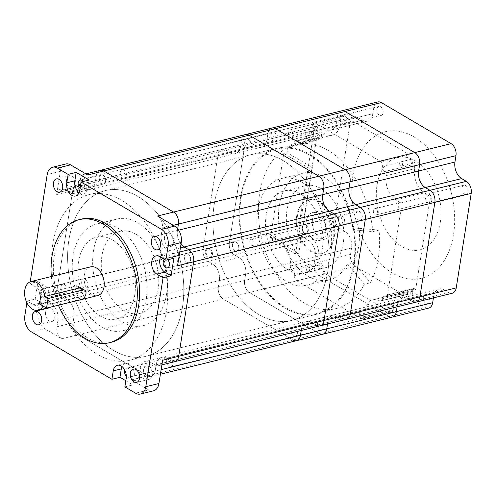 <?xml version="1.0" encoding="UTF-8"?>
<svg xmlns="http://www.w3.org/2000/svg" width="496" height="496" viewBox="0 0 496 496"><rect width="100%" height="100%" fill="white"/><g stroke="black" fill="none" stroke-linecap="round" stroke-linejoin="round"><path stroke-width="0.37" stroke-dasharray="2.48 1.86" d="M329.722 220.503A4.644 3.05 -103.8 0 0 330.751 225.128A4.644 3.05 -103.8 0 0 333.926 226.833A4.644 3.05 -103.8 0 0 335.91 224.142A4.644 3.05 -103.8 0 0 334.881 219.517A4.644 3.05 -103.8 0 0 331.706 217.812A4.644 3.05 -103.8 0 0 329.722 220.503A4.644 3.05 76.2 0 1 331.706 217.812A4.644 3.05 76.2 0 1 334.881 219.517A4.644 3.05 76.2 0 1 335.91 224.142A4.644 3.05 76.2 0 1 333.926 226.833A4.644 3.05 76.2 0 1 330.751 225.128A4.644 3.05 76.2 0 1 329.722 220.503M205.257 251.181A4.644 3.05 -103.8 0 0 206.28 255.806A4.644 3.05 -103.8 0 0 209.461 257.511A4.644 3.05 -103.8 0 0 211.445 254.82A4.644 3.05 -103.8 0 0 210.416 250.195A4.644 3.05 -103.8 0 0 207.235 248.49A4.644 3.05 -103.8 0 0 205.257 251.181M244.733 141.732A4.644 3.05 -103.8 0 0 245.756 146.357A4.644 3.05 -103.8 0 0 248.936 148.068A4.644 3.05 -103.8 0 0 250.92 145.378A4.644 3.05 -103.8 0 0 249.891 140.752A4.644 3.05 -103.8 0 0 246.71 139.047A4.644 3.05 -103.8 0 0 244.733 141.732A4.644 3.05 76.2 0 1 246.71 139.047A4.644 3.05 76.2 0 1 249.891 140.752A4.644 3.05 76.2 0 1 250.92 145.378A4.644 3.05 76.2 0 1 248.936 148.068A4.644 3.05 76.2 0 1 245.756 146.357A4.644 3.05 76.2 0 1 244.733 141.732M120.261 172.416A4.644 3.05 -103.8 0 0 121.291 177.041A4.644 3.05 -103.8 0 0 124.471 178.746A4.644 3.05 -103.8 0 0 126.449 176.055A4.644 3.05 -103.8 0 0 125.426 171.43A4.644 3.05 -103.8 0 0 122.245 169.725A4.644 3.05 -103.8 0 0 120.261 172.416M206.193 251.081A4.644 3.05 -103.8 0 0 207.223 255.707A4.644 3.05 -103.8 0 0 210.403 257.418A4.644 3.05 -103.8 0 0 212.381 254.727A4.644 3.05 -103.8 0 0 211.358 250.102A4.644 3.05 -103.8 0 0 208.177 248.397A4.644 3.05 -103.8 0 0 206.193 251.081A4.644 3.05 76.2 0 1 208.177 248.397A4.644 3.05 76.2 0 1 211.358 250.102A4.644 3.05 76.2 0 1 212.381 254.727A4.644 3.05 76.2 0 1 210.403 257.418A4.644 3.05 76.2 0 1 207.223 255.707A4.644 3.05 76.2 0 1 206.193 251.081M81.728 281.765A4.644 3.05 -103.8 0 0 82.758 286.39A4.644 3.05 -103.8 0 0 85.938 288.095A4.644 3.05 -103.8 0 0 87.916 285.405A4.644 3.05 -103.8 0 0 86.887 280.779A4.644 3.05 -103.8 0 0 83.712 279.074A4.644 3.05 -103.8 0 0 81.728 281.765M291.189 329.852A4.644 3.05 -103.8 0 0 292.212 334.478A4.644 3.05 -103.8 0 0 295.393 336.183A4.644 3.05 -103.8 0 0 297.377 333.492A4.644 3.05 -103.8 0 0 296.348 328.867A4.644 3.05 -103.8 0 0 293.167 327.162A4.644 3.05 -103.8 0 0 291.189 329.852A4.644 3.05 76.2 0 1 293.167 327.162A4.644 3.05 76.2 0 1 296.348 328.867A4.644 3.05 76.2 0 1 297.377 333.492A4.644 3.05 76.2 0 1 295.393 336.183A4.644 3.05 76.2 0 1 292.212 334.478A4.644 3.05 76.2 0 1 291.189 329.852M166.718 360.53A4.644 3.05 -103.8 0 0 167.747 365.155A4.644 3.05 -103.8 0 0 170.928 366.86A4.644 3.05 -103.8 0 0 172.906 364.169A4.644 3.05 -103.8 0 0 171.883 359.544A4.644 3.05 -103.8 0 0 168.702 357.839A4.644 3.05 -103.8 0 0 166.718 360.53M214.241 204.172A85.312 56.029 -103.8 0 0 233.108 289.106A85.312 56.029 -103.8 0 0 291.468 320.447A85.312 56.029 -103.8 0 0 327.862 271.052A85.312 56.029 -103.8 0 0 308.996 186.124A85.312 56.029 -103.8 0 0 250.635 154.783A85.312 56.029 -103.8 0 0 214.241 204.172A85.312 56.029 76.2 0 1 250.635 154.783A85.312 56.029 76.2 0 1 308.996 186.124A85.312 56.029 76.2 0 1 327.862 271.052A85.312 56.029 76.2 0 1 291.468 320.447A85.312 56.029 76.2 0 1 233.108 289.106A85.312 56.029 76.2 0 1 214.241 204.172M68.901 239.996A85.312 56.029 -103.8 0 0 87.767 324.93A85.312 56.029 -103.8 0 0 146.128 356.271A85.312 56.029 -103.8 0 0 182.522 306.875A85.312 56.029 -103.8 0 0 163.655 221.948A85.312 56.029 -103.8 0 0 105.295 190.607A85.312 56.029 -103.8 0 0 68.901 239.996A85.312 56.029 -103.8 0 0 87.767 324.93A85.312 56.029 -103.8 0 0 146.128 356.271A85.312 56.029 -103.8 0 0 182.522 306.875A85.312 56.029 -103.8 0 0 163.655 221.948A85.312 56.029 -103.8 0 0 105.295 190.607A85.312 56.029 -103.8 0 0 68.901 239.996M87.73 174.964A9.294 6.101 -103.8 0 0 84.184 174.319A9.294 6.101 -103.8 0 0 80.216 179.701L96.298 175.739L95.288 182.119L96.298 175.739A9.294 6.101 -103.8 0 1 100.26 170.357A9.294 6.101 -103.8 0 0 96.298 175.739L241.639 139.915A9.294 6.101 -103.8 0 1 245.601 134.534A9.294 6.101 -103.8 0 0 241.639 139.915L240.628 146.295A12.778 8.389 76.2 0 1 235.178 153.692A12.778 8.389 76.2 0 1 230.293 152.811L225.581 150.04A9.294 6.101 -103.8 0 0 222.028 149.401A9.294 6.101 -103.8 0 0 218.066 154.777L203.1 249.265A9.294 6.101 -103.8 0 0 207.96 261.287L212.672 264.058A12.778 8.389 76.2 0 1 219.356 280.593L218.345 286.973A9.294 6.101 -103.8 0 0 223.206 298.995L292.956 340.051A9.294 6.101 -103.8 0 0 296.503 340.69M377.797 101.947A9.294 6.101 -103.8 0 0 373.835 107.328L337.497 116.287L336.486 122.667L337.497 116.287A9.294 6.101 -103.8 0 1 341.465 110.906A9.294 6.101 -103.8 0 0 337.497 116.287L267.921 133.436L266.91 139.816L267.921 133.436A9.294 6.101 -103.8 0 1 271.882 128.055A9.294 6.101 -103.8 0 0 267.921 133.436L241.639 139.915L240.628 146.295A12.778 8.389 76.2 0 1 235.178 153.692A12.778 8.389 76.2 0 1 230.293 152.811L225.581 150.04A9.294 6.101 -103.8 0 0 222.028 149.401A9.294 6.101 -103.8 0 0 218.066 154.777L203.1 249.265A9.294 6.101 -103.8 0 0 207.96 261.287L212.672 264.058A12.778 8.389 76.2 0 1 219.356 280.593L218.345 286.973A9.294 6.101 -103.8 0 0 223.206 298.995L292.956 340.051L131.533 379.843A9.294 6.101 -103.8 0 0 135.086 380.482A9.294 6.101 -103.8 0 0 139.047 375.1L140.058 368.72L156.141 364.758A12.778 8.389 76.2 0 1 161.591 357.362A12.778 8.389 76.2 0 0 156.141 364.758L155.13 371.138A9.294 6.101 -103.8 0 1 151.162 376.514A9.294 6.101 -103.8 0 1 147.616 375.875L77.866 334.819A9.294 6.101 -103.8 0 1 73.005 322.797L74.016 316.417A12.778 8.389 76.2 0 0 67.332 299.882L62.62 297.11A9.294 6.101 -103.8 0 1 57.765 285.088L72.726 190.6A9.294 6.101 -103.8 0 1 76.694 185.225A9.294 6.101 -103.8 0 1 80.24 185.864L84.952 188.635A12.778 8.389 76.2 0 0 89.838 189.515A12.778 8.389 76.2 0 0 95.288 182.119A12.778 8.389 76.2 0 1 89.838 189.515A12.778 8.389 76.2 0 1 84.952 188.635L80.24 185.864A9.294 6.101 -103.8 0 0 76.694 185.225A9.294 6.101 -103.8 0 0 72.726 190.6L57.765 285.088A9.294 6.101 -103.8 0 0 62.62 297.11L67.332 299.882A12.778 8.389 76.2 0 1 74.016 316.417L73.005 322.797A9.294 6.101 -103.8 0 0 77.866 334.819L147.616 375.875A9.294 6.101 -103.8 0 0 151.162 376.514A9.294 6.101 -103.8 0 0 155.13 371.138L156.141 364.758L301.481 328.935L301.233 330.472L301.481 328.935A12.778 8.389 76.2 0 1 306.931 321.538A12.778 8.389 76.2 0 1 311.81 322.412L316.522 325.19A9.294 6.101 -103.8 0 0 320.075 325.829M174.728 361.683A9.294 6.101 -103.8 0 1 171.176 361.045L166.47 358.236A12.778 8.389 76.2 0 0 161.591 357.362A12.778 8.389 76.2 0 1 166.47 358.236L171.182 361.014A9.294 6.101 -103.8 0 0 174.735 361.652A9.294 6.101 -103.8 0 0 178.69 356.308M177.58 265.751A9.294 6.101 -103.8 0 0 172.726 253.729L168.014 250.957A12.778 8.389 76.2 0 1 161.33 234.422L177.413 230.46A12.778 8.389 76.2 0 0 180.99 244.218A12.778 8.389 76.2 0 1 177.413 230.46L177.673 228.817L177.413 230.46L178.628 230.156M356.004 214.024A4.644 3.05 -103.8 0 0 357.033 218.649A4.644 3.05 -103.8 0 0 360.214 220.354A4.644 3.05 -103.8 0 0 362.192 217.663A4.644 3.05 -103.8 0 0 361.169 213.038A4.644 3.05 -103.8 0 0 357.988 211.333A4.644 3.05 -103.8 0 0 356.004 214.024M271.014 135.253A4.644 3.05 -103.8 0 0 272.044 139.878A4.644 3.05 -103.8 0 0 275.218 141.589A4.644 3.05 -103.8 0 0 277.202 138.899A4.644 3.05 -103.8 0 0 276.173 134.273A4.644 3.05 -103.8 0 0 272.998 132.568A4.644 3.05 -103.8 0 0 271.014 135.253M232.481 244.602A4.644 3.05 -103.8 0 0 233.511 249.228A4.644 3.05 -103.8 0 0 236.685 250.939A4.644 3.05 -103.8 0 0 238.669 248.248A4.644 3.05 -103.8 0 0 237.64 243.623A4.644 3.05 -103.8 0 0 234.465 241.918A4.644 3.05 -103.8 0 0 232.481 244.602M317.471 323.373A4.644 3.05 -103.8 0 0 318.5 327.999A4.644 3.05 -103.8 0 0 321.675 329.704A4.644 3.05 -103.8 0 0 323.659 327.013A4.644 3.05 -103.8 0 0 322.629 322.388A4.644 3.05 -103.8 0 0 319.455 320.683A4.644 3.05 -103.8 0 0 317.471 323.373M240.523 197.693A85.312 56.029 -103.8 0 0 259.396 282.627A85.312 56.029 -103.8 0 0 317.756 313.968A85.312 56.029 -103.8 0 0 354.15 264.573A85.312 56.029 -103.8 0 0 335.277 179.645A85.312 56.029 -103.8 0 0 276.923 148.304A85.312 56.029 -103.8 0 0 240.523 197.693M433.43 297.885L433.678 296.348L397.339 305.3A12.778 8.389 76.2 0 1 402.789 297.91A12.778 8.389 76.2 0 0 397.339 305.3L397.098 306.844L397.339 305.3L327.763 322.456A12.778 8.389 76.2 0 1 333.213 315.059A12.778 8.389 76.2 0 0 327.763 322.456L327.521 323.993L327.763 322.456L301.481 328.935A12.778 8.389 76.2 0 1 306.931 321.538A12.778 8.389 76.2 0 1 311.81 322.412L316.522 325.19L342.81 318.711A9.294 6.101 -103.8 0 0 346.357 319.35M80.216 179.701L79.205 186.081L266.91 139.816A12.778 8.389 76.2 0 1 261.46 147.213A12.778 8.389 76.2 0 1 256.581 146.332L251.869 143.561A9.294 6.101 -103.8 0 0 248.316 142.922A9.294 6.101 -103.8 0 0 244.354 148.298L229.388 242.786A9.294 6.101 -103.8 0 0 234.248 254.808L238.96 257.579A12.778 8.389 76.2 0 1 245.638 274.114L244.627 280.494A9.294 6.101 -103.8 0 0 249.488 292.516L319.238 333.572A9.294 6.101 -103.8 0 0 322.791 334.211M140.058 368.72A12.778 8.389 76.2 0 1 145.508 361.324L333.213 315.059A12.778 8.389 76.2 0 1 338.098 315.933L342.81 318.711L412.387 301.562A9.294 6.101 -103.8 0 0 415.939 302.2M275.565 238.328A3.168 2.083 76.2 0 1 274.214 240.163A3.168 2.083 76.2 0 1 272.05 239.004A3.168 2.083 76.2 0 1 271.349 235.848A3.168 2.083 76.2 0 1 272.695 234.013A3.168 2.083 76.2 0 1 274.865 235.178A3.168 2.083 76.2 0 1 275.565 238.328M249.854 241.143A3.168 2.083 -103.8 0 0 250.554 244.299A3.168 2.083 -103.8 0 0 252.724 245.464A3.168 2.083 -103.8 0 0 254.076 243.629A3.168 2.083 -103.8 0 0 253.375 240.473A3.168 2.083 -103.8 0 0 251.205 239.314A3.168 2.083 -103.8 0 0 249.854 241.143M363.804 316.299A3.168 2.083 76.2 0 1 362.452 318.128A3.168 2.083 76.2 0 1 360.282 316.969A3.168 2.083 76.2 0 1 359.581 313.813A3.168 2.083 76.2 0 1 360.933 311.978A3.168 2.083 76.2 0 1 363.103 313.143A3.168 2.083 76.2 0 1 363.804 316.299M334.843 319.914A3.168 2.083 -103.8 0 0 335.544 323.063A3.168 2.083 -103.8 0 0 337.714 324.229A3.168 2.083 -103.8 0 0 339.066 322.394A3.168 2.083 -103.8 0 0 338.365 319.238A3.168 2.083 -103.8 0 0 336.195 318.079A3.168 2.083 -103.8 0 0 334.843 319.914M317.347 128.179A3.168 2.083 76.2 0 1 315.995 130.014A3.168 2.083 76.2 0 1 313.825 128.848A3.168 2.083 76.2 0 1 313.125 125.699A3.168 2.083 76.2 0 1 314.476 123.864A3.168 2.083 76.2 0 1 316.646 125.029A3.168 2.083 76.2 0 1 317.347 128.179M288.387 131.793A3.168 2.083 -103.8 0 0 289.087 134.949A3.168 2.083 -103.8 0 0 291.257 136.115A3.168 2.083 -103.8 0 0 292.609 134.28A3.168 2.083 -103.8 0 0 291.908 131.124A3.168 2.083 -103.8 0 0 289.738 129.958A3.168 2.083 -103.8 0 0 288.387 131.793M325.401 133.945A3.174 2.083 -103.8 0 0 324.186 133.728A3.174 2.083 -103.8 0 0 322.834 135.563A3.174 2.083 -103.8 0 0 322.791 136.363A4.011 2.635 76.2 0 1 321.079 138.688A4.011 2.635 76.2 0 1 319.542 138.409A4.011 2.635 -103.8 0 0 318.01 138.136A4.011 2.635 -103.8 0 0 316.299 140.461L302.479 227.701A4.011 2.635 -103.8 0 0 304.581 232.897L309.287 235.668A18.054 11.854 76.2 0 1 318.736 259.03A4.16 2.734 -103.8 0 0 320.968 263.37A4.011 2.635 76.2 0 1 323.063 268.559A4.011 2.635 -103.8 0 0 325.165 273.755L389.571 311.662A4.011 2.635 -103.8 0 0 391.102 311.941A4.011 2.635 -103.8 0 0 392.813 309.616L393.824 303.236A18.054 11.854 76.2 0 1 401.531 292.783A18.054 11.854 76.2 0 1 408.431 294.023A4.16 2.734 -103.8 0 0 409.268 294.01A4.16 2.734 -103.8 0 0 411.041 291.605A4.011 2.635 76.2 0 1 412.753 289.28A4.011 2.635 76.2 0 1 414.284 289.559A1.996 1.308 -103.8 0 0 415.047 289.695A1.996 1.308 -103.8 0 0 415.927 287.953L429.579 201.723A3.168 2.083 -103.8 0 0 430.788 199.938A3.168 2.083 -103.8 0 0 429.133 195.833L424.452 192.87A18.687 12.276 76.2 0 1 414.675 168.69A3.224 2.12 -103.8 0 0 412.864 164.604A4.011 2.635 76.2 0 1 410.762 159.408A4.501 2.957 -103.8 0 0 409.702 154.826L344.261 116.306A4.011 2.635 -103.8 0 0 342.724 116.033A4.011 2.635 -103.8 0 0 341.012 118.352L340.002 124.738A18.054 11.854 76.2 0 1 332.301 135.191A18.054 11.854 76.2 0 1 325.401 133.945L296.949 140.957A3.174 2.083 -103.8 0 0 295.74 140.74A3.174 2.083 -103.8 0 0 294.382 142.575A3.174 2.083 -103.8 0 0 294.339 143.375L322.791 136.363M306.33 220.931A14.359 9.43 -103.8 0 0 309.504 235.228A14.359 9.43 -103.8 0 0 319.325 240.504A14.359 9.43 -103.8 0 0 325.457 232.19A14.359 9.43 -103.8 0 0 322.276 217.893A14.359 9.43 -103.8 0 0 312.455 212.617A14.359 9.43 -103.8 0 0 306.33 220.931M312.511 219.406A14.359 9.43 -103.8 0 0 315.692 233.703A14.359 9.43 -103.8 0 0 325.512 238.979A14.359 9.43 -103.8 0 0 331.638 230.665A14.359 9.43 -103.8 0 0 328.464 216.368A14.359 9.43 -103.8 0 0 318.637 211.098A14.359 9.43 -103.8 0 0 312.511 219.406M297.47 215.717A27.664 18.166 -103.8 0 0 303.589 243.257A27.664 18.166 -103.8 0 0 322.512 253.419A27.664 18.166 -103.8 0 0 334.31 237.404A27.664 18.166 -103.8 0 0 328.197 209.864A27.664 18.166 -103.8 0 0 309.268 199.702A27.664 18.166 -103.8 0 0 297.47 215.717M296.695 215.909A27.664 18.166 -103.8 0 0 302.814 243.449A27.664 18.166 -103.8 0 0 321.737 253.611A27.664 18.166 -103.8 0 0 333.541 237.596A27.664 18.166 -103.8 0 0 327.422 210.056A27.664 18.166 -103.8 0 0 308.5 199.894A27.664 18.166 -103.8 0 0 296.695 215.909M266.123 215.345A42.234 27.739 -103.8 0 0 275.46 257.387A42.234 27.739 -103.8 0 0 304.352 272.905A42.234 27.739 -103.8 0 0 322.369 248.453A42.234 27.739 -103.8 0 0 313.026 206.404A42.234 27.739 -103.8 0 0 284.14 190.892A42.234 27.739 -103.8 0 0 266.123 215.345M286.992 210.199A42.234 27.739 -103.8 0 0 296.335 252.241A42.234 27.739 -103.8 0 0 325.227 267.759A42.234 27.739 -103.8 0 0 343.244 243.307A42.234 27.739 -103.8 0 0 333.901 201.258A42.234 27.739 -103.8 0 0 305.009 185.746A42.234 27.739 -103.8 0 0 286.992 210.199M330.807 253.419A54.901 36.059 -103.8 0 0 318.661 198.76A54.901 36.059 -103.8 0 0 281.108 178.591A54.901 36.059 -103.8 0 0 257.684 210.378A54.901 36.059 -103.8 0 0 269.824 265.038A54.901 36.059 -103.8 0 0 307.384 285.206A54.901 36.059 -103.8 0 0 330.807 253.419M379.062 230.088L359.116 228.321A54.901 36.059 76.2 0 1 358.639 246.555A54.901 36.059 76.2 0 1 353.58 262.533L347.398 264.052L364.362 284.245L370.543 282.72A84.469 55.471 -103.8 0 0 378.324 258.149A84.469 55.471 -103.8 0 0 379.062 230.088L372.874 231.613L352.929 229.846A54.901 36.059 -103.8 0 0 302.752 173.253A54.901 36.059 -103.8 0 0 279.329 205.04A54.901 36.059 -103.8 0 0 291.474 259.699A54.901 36.059 -103.8 0 0 329.034 279.868A54.901 36.059 -103.8 0 0 347.398 264.052M359.116 228.321L352.929 229.846M241.087 198.028A84.469 55.471 -103.8 0 0 259.768 282.119A84.469 55.471 -103.8 0 0 317.552 313.15A84.469 55.471 -103.8 0 0 353.586 264.244A84.469 55.471 -103.8 0 0 334.905 180.153A84.469 55.471 -103.8 0 0 277.121 149.122A84.469 55.471 -103.8 0 0 241.087 198.028M372.874 231.613A84.469 55.471 -103.8 0 0 295.678 144.547A84.469 55.471 -103.8 0 0 259.644 193.452A84.469 55.471 -103.8 0 0 278.324 277.543A84.469 55.471 -103.8 0 0 336.108 308.574A84.469 55.471 -103.8 0 0 364.362 284.245M412.027 160.152A2.114 1.389 -103.8 0 0 412.498 162.26A2.114 1.389 -103.8 0 0 413.943 163.035A2.114 1.389 -103.8 0 0 414.842 161.808A2.114 1.389 -103.8 0 0 414.377 159.706A2.114 1.389 -103.8 0 0 412.932 158.931A2.114 1.389 -103.8 0 0 412.027 160.152M399.658 163.203A2.114 1.389 -103.8 0 0 400.129 165.304A2.114 1.389 -103.8 0 0 401.574 166.079A2.114 1.389 -103.8 0 0 402.473 164.858A2.114 1.389 -103.8 0 0 402.008 162.756A2.114 1.389 -103.8 0 0 400.563 161.981A2.114 1.389 -103.8 0 0 399.658 163.203M318.711 133.963A2.114 1.389 -103.8 0 0 319.176 136.065A2.114 1.389 -103.8 0 0 320.621 136.84A2.114 1.389 -103.8 0 0 321.526 135.619A2.114 1.389 -103.8 0 0 321.055 133.517A2.114 1.389 -103.8 0 0 319.61 132.742A2.114 1.389 -103.8 0 0 318.711 133.963M306.342 137.014A2.114 1.389 -103.8 0 0 306.807 139.116A2.114 1.389 -103.8 0 0 308.252 139.891A2.114 1.389 -103.8 0 0 309.157 138.669A2.114 1.389 -103.8 0 0 308.686 136.567A2.114 1.389 -103.8 0 0 307.241 135.792A2.114 1.389 -103.8 0 0 306.342 137.014M318.99 266.16A2.114 1.389 -103.8 0 0 319.455 268.262A2.114 1.389 -103.8 0 0 320.9 269.037A2.114 1.389 -103.8 0 0 321.799 267.815A2.114 1.389 -103.8 0 0 321.334 265.713A2.114 1.389 -103.8 0 0 319.889 264.938A2.114 1.389 -103.8 0 0 318.99 266.16M306.621 269.21A2.114 1.389 -103.8 0 0 307.086 271.312A2.114 1.389 -103.8 0 0 308.531 272.087A2.114 1.389 -103.8 0 0 309.43 270.866A2.114 1.389 -103.8 0 0 308.965 268.764A2.114 1.389 -103.8 0 0 307.52 267.983A2.114 1.389 -103.8 0 0 306.621 269.21M412.306 292.349A2.114 1.389 -103.8 0 0 412.771 294.45A2.114 1.389 -103.8 0 0 414.216 295.225A2.114 1.389 -103.8 0 0 415.121 294.004A2.114 1.389 -103.8 0 0 414.65 291.902A2.114 1.389 -103.8 0 0 413.205 291.127A2.114 1.389 -103.8 0 0 412.306 292.349M399.937 295.399A2.114 1.389 -103.8 0 0 400.402 297.501A2.114 1.389 -103.8 0 0 401.847 298.276A2.114 1.389 -103.8 0 0 402.752 297.054A2.114 1.389 -103.8 0 0 402.281 294.953A2.114 1.389 -103.8 0 0 400.836 294.178A2.114 1.389 -103.8 0 0 399.937 295.399M295.523 254.033L270.208 239.134L283.786 153.413L309.101 168.311L295.523 254.033L298.772 253.233L280.841 242.68A18.054 11.854 76.2 0 1 290.284 266.048A4.16 2.734 -103.8 0 0 292.516 270.382A4.011 2.635 76.2 0 1 294.618 275.571A4.011 2.635 -103.8 0 0 296.713 280.767L361.119 318.674A4.011 2.635 -103.8 0 0 362.657 318.953A4.011 2.635 -103.8 0 0 364.368 316.628L365.378 310.248A18.054 11.854 76.2 0 1 373.079 299.795A18.054 11.854 76.2 0 1 379.979 301.035A4.16 2.734 -103.8 0 0 380.816 301.029A4.16 2.734 -103.8 0 0 382.59 298.617A4.011 2.635 76.2 0 1 384.301 296.292A4.011 2.635 76.2 0 1 385.838 296.571A1.996 1.308 -103.8 0 0 386.601 296.707A1.996 1.308 -103.8 0 0 387.475 294.965L401.134 208.735A3.168 2.083 76.2 0 1 400.985 208.779A3.168 2.083 76.2 0 1 398.821 207.619A3.168 2.083 76.2 0 1 398.121 204.464A3.168 2.083 76.2 0 1 399.472 202.628A3.168 2.083 76.2 0 1 400.681 202.845L429.133 195.833M401.134 208.735L429.579 201.723M373.383 210.564A3.168 2.083 -103.8 0 0 374.083 213.714A3.168 2.083 -103.8 0 0 376.247 214.88A3.168 2.083 -103.8 0 0 377.599 213.044A3.168 2.083 -103.8 0 0 376.898 209.889A3.168 2.083 -103.8 0 0 374.734 208.729A3.168 2.083 -103.8 0 0 373.383 210.564M79.205 186.081A12.778 8.389 76.2 0 1 73.755 193.477L261.46 147.213A12.778 8.389 76.2 0 0 266.91 139.816L336.486 122.667A12.778 8.389 76.2 0 1 331.037 130.064A12.778 8.389 76.2 0 1 326.157 129.183L321.445 126.412A9.294 6.101 -103.8 0 0 317.893 125.773A9.294 6.101 -103.8 0 0 313.931 131.149L298.964 225.637A9.294 6.101 -103.8 0 0 303.825 237.658L308.537 240.43A12.778 8.389 76.2 0 1 315.22 256.965L314.21 263.345A9.294 6.101 -103.8 0 0 319.064 275.367L388.814 316.423A9.294 6.101 -103.8 0 0 392.367 317.062M145.508 361.324A12.778 8.389 76.2 0 1 150.393 362.204L338.098 315.933A12.778 8.389 76.2 0 0 333.213 315.059L402.789 297.91A12.778 8.389 76.2 0 1 407.675 298.784L412.387 301.562L448.719 292.603A9.294 6.101 -103.8 0 0 452.271 293.241M373.835 107.328L372.825 113.708L336.486 122.667A12.778 8.389 76.2 0 1 331.037 130.064L261.46 147.213A12.778 8.389 76.2 0 1 256.581 146.332L251.869 143.561A9.294 6.101 -103.8 0 0 248.316 142.922A9.294 6.101 -103.8 0 0 244.354 148.298L229.388 242.786A9.294 6.101 -103.8 0 0 234.248 254.808L238.96 257.579A12.778 8.389 76.2 0 1 245.638 274.114L244.627 280.494A9.294 6.101 -103.8 0 0 249.488 292.516L319.238 333.572L425.153 307.47A9.294 6.101 -103.8 0 0 428.699 308.109M433.678 296.348A12.778 8.389 76.2 0 1 439.127 288.951L402.789 297.91A12.778 8.389 76.2 0 1 407.675 298.784L338.098 315.933L342.81 318.711M379.979 301.035L408.431 294.023M387.475 294.965L415.927 287.953M400.681 202.845L396 199.888L424.452 192.87M396 199.888A18.687 12.276 76.2 0 1 386.223 175.702L414.675 168.69M386.223 175.702A3.224 2.12 -103.8 0 0 384.412 171.616L412.864 164.604M384.412 171.616A4.011 2.635 76.2 0 1 382.317 166.42A4.501 2.957 -103.8 0 0 381.25 161.839L409.702 154.826M381.25 161.839L315.809 123.318A4.011 2.635 -103.8 0 0 314.278 123.045A4.011 2.635 -103.8 0 0 312.567 125.364L311.556 131.75A18.054 11.854 76.2 0 1 303.85 142.203A18.054 11.854 76.2 0 1 296.949 140.957M294.339 143.375A4.011 2.635 76.2 0 1 292.628 145.7A4.011 2.635 76.2 0 1 291.096 145.421A4.011 2.635 -103.8 0 0 289.559 145.148A4.011 2.635 -103.8 0 0 287.847 147.473L287.035 152.613L312.344 167.512L298.772 253.233M283.786 153.413L287.035 152.613M270.208 239.134L273.457 238.334L274.034 234.713A4.011 2.635 -103.8 0 0 276.129 239.909L273.457 238.334M290.284 266.048L318.736 259.03M353.58 262.533L370.543 282.72M309.101 168.311L312.344 167.512M440.299 222.32A47.511 31.205 -103.8 0 0 415.45 160.834A47.511 31.205 -103.8 0 0 377.022 185.07A47.511 31.205 -103.8 0 0 401.872 246.555A47.511 31.205 -103.8 0 0 440.299 222.32M352.978 175.435A75.491 49.581 76.2 0 1 414.036 136.927A75.491 49.581 76.2 0 1 453.524 234.62A75.491 49.581 76.2 0 1 392.466 273.129A75.491 49.581 76.2 0 1 352.978 175.435M461.919 187.916A4.644 3.05 -103.8 0 0 462.948 192.541A4.644 3.05 -103.8 0 0 466.122 194.246A4.644 3.05 -103.8 0 0 468.106 191.561A4.644 3.05 -103.8 0 0 467.077 186.936A4.644 3.05 -103.8 0 0 463.903 185.225A4.644 3.05 -103.8 0 0 461.919 187.916M431.774 200.514A4.644 3.05 76.2 0 1 429.79 203.205A4.644 3.05 76.2 0 1 426.61 201.5A4.644 3.05 76.2 0 1 425.587 196.875A4.644 3.05 76.2 0 1 427.564 194.184A4.644 3.05 76.2 0 1 430.745 195.889A4.644 3.05 76.2 0 1 431.774 200.514M376.929 109.151A4.644 3.05 -103.8 0 0 377.958 113.776A4.644 3.05 -103.8 0 0 381.133 115.481A4.644 3.05 -103.8 0 0 383.117 112.79A4.644 3.05 -103.8 0 0 382.087 108.165A4.644 3.05 -103.8 0 0 378.907 106.46A4.644 3.05 -103.8 0 0 376.929 109.151M346.778 121.749A4.644 3.05 76.2 0 1 344.801 124.44A4.644 3.05 76.2 0 1 341.62 122.729A4.644 3.05 76.2 0 1 340.591 118.104A4.644 3.05 76.2 0 1 342.575 115.413A4.644 3.05 76.2 0 1 345.755 117.124A4.644 3.05 76.2 0 1 346.778 121.749M338.396 218.5A4.644 3.05 -103.8 0 0 339.419 223.126A4.644 3.05 -103.8 0 0 342.6 224.831A4.644 3.05 -103.8 0 0 344.584 222.14A4.644 3.05 -103.8 0 0 343.554 217.515A4.644 3.05 -103.8 0 0 340.374 215.81A4.644 3.05 -103.8 0 0 338.396 218.5M308.245 231.099A4.644 3.05 76.2 0 1 306.261 233.79A4.644 3.05 76.2 0 1 303.087 232.078A4.644 3.05 76.2 0 1 302.058 227.453A4.644 3.05 76.2 0 1 304.042 224.769A4.644 3.05 76.2 0 1 307.216 226.474A4.644 3.05 76.2 0 1 308.245 231.099M423.386 297.265A4.644 3.05 -103.8 0 0 424.415 301.89A4.644 3.05 -103.8 0 0 427.589 303.595A4.644 3.05 -103.8 0 0 429.573 300.911A4.644 3.05 -103.8 0 0 428.544 296.286A4.644 3.05 -103.8 0 0 425.363 294.574A4.644 3.05 -103.8 0 0 423.386 297.265M393.235 309.864A4.644 3.05 76.2 0 1 391.257 312.554A4.644 3.05 76.2 0 1 388.077 310.849A4.644 3.05 76.2 0 1 387.047 306.224A4.644 3.05 76.2 0 1 389.031 303.533A4.644 3.05 76.2 0 1 392.212 305.238A4.644 3.05 76.2 0 1 393.235 309.864M372.825 113.708A12.778 8.389 76.2 0 1 367.375 121.105A12.778 8.389 76.2 0 1 362.489 120.224L357.777 117.453A9.294 6.101 -103.8 0 0 354.231 116.814A9.294 6.101 -103.8 0 0 350.263 122.196L335.302 216.678A9.294 6.101 -103.8 0 0 340.157 228.699L344.869 231.477A12.778 8.389 76.2 0 1 351.552 248.006L350.542 254.386A9.294 6.101 -103.8 0 0 355.403 266.414L425.153 307.47M439.127 288.951A12.778 8.389 76.2 0 1 444.007 289.831L448.719 292.603M367.375 121.105L331.037 130.064A12.778 8.389 76.2 0 1 326.157 129.183L321.445 126.412A9.294 6.101 -103.8 0 0 317.893 125.773A9.294 6.101 -103.8 0 0 313.931 131.149L298.964 225.637A9.294 6.101 -103.8 0 0 303.825 237.658L308.537 240.43A12.778 8.389 76.2 0 1 315.22 256.965L314.21 263.345A9.294 6.101 -103.8 0 0 319.064 275.367L388.814 316.423M444.007 289.831L407.675 298.784L412.387 301.562M158.168 288.926A42.234 27.739 76.2 0 1 140.151 313.379A42.234 27.739 76.2 0 1 111.259 297.86A42.234 27.739 76.2 0 1 101.916 255.818A42.234 27.739 76.2 0 1 119.933 231.365A42.234 27.739 76.2 0 1 148.825 246.878A42.234 27.739 76.2 0 1 158.168 288.926M134.788 294.686A42.234 27.739 76.2 0 1 116.771 319.139A42.234 27.739 76.2 0 1 87.879 303.626A42.234 27.739 76.2 0 1 78.542 261.578A42.234 27.739 76.2 0 1 96.559 237.125A42.234 27.739 76.2 0 1 125.445 252.644A42.234 27.739 76.2 0 1 134.788 294.686M166.606 293.892A54.901 36.059 -103.8 0 0 154.461 239.233A54.901 36.059 -103.8 0 0 116.901 219.065A54.901 36.059 -103.8 0 0 93.477 250.852A54.901 36.059 -103.8 0 0 105.623 305.511A54.901 36.059 -103.8 0 0 143.183 325.68A54.901 36.059 -103.8 0 0 166.606 293.892M146.196 298.921A54.901 36.059 -103.8 0 0 134.05 244.261A54.901 36.059 -103.8 0 0 96.491 224.093A54.901 36.059 -103.8 0 0 73.073 255.88A54.901 36.059 -103.8 0 0 85.213 310.539A54.901 36.059 -103.8 0 0 122.772 330.708A54.901 36.059 -103.8 0 0 146.196 298.921M173.867 258.249L167.679 254.603A9.715 6.38 -103.8 0 0 163.971 253.933A9.715 6.38 -103.8 0 0 160.537 257.114M126.331 376.309A4.644 3.05 -103.8 0 0 128.873 377.227A4.644 3.05 -103.8 0 0 130.851 374.536A4.644 3.05 -103.8 0 0 129.828 369.911A4.644 3.05 -103.8 0 0 126.647 368.206A4.644 3.05 -103.8 0 0 124.825 370.202M152.036 369.315A4.644 3.05 76.2 0 1 150.052 372.006A4.644 3.05 76.2 0 1 146.878 370.301A4.644 3.05 76.2 0 1 145.849 365.676A4.644 3.05 76.2 0 1 147.827 362.985A4.644 3.05 76.2 0 1 151.007 364.69A4.644 3.05 76.2 0 1 152.036 369.315M190.569 259.966A4.644 3.05 76.2 0 1 188.585 262.657A4.644 3.05 76.2 0 1 185.411 260.952A4.644 3.05 76.2 0 1 184.382 256.327A4.644 3.05 76.2 0 1 186.366 253.636A4.644 3.05 76.2 0 1 189.54 255.341A4.644 3.05 76.2 0 1 190.569 259.966M83.148 181.493A4.644 3.05 76.2 0 1 84.394 186.422A4.644 3.05 76.2 0 1 82.417 189.112A4.644 3.05 76.2 0 1 80.054 188.362M105.58 181.201A4.644 3.05 76.2 0 1 103.596 183.892A4.644 3.05 76.2 0 1 100.415 182.181A4.644 3.05 76.2 0 1 99.392 177.556A4.644 3.05 76.2 0 1 101.37 174.871A4.644 3.05 76.2 0 1 104.551 176.576A4.644 3.05 76.2 0 1 105.58 181.201M39.674 292.132A4.644 3.05 -103.8 0 0 40.703 296.757A4.644 3.05 -103.8 0 0 43.877 298.462A4.644 3.05 -103.8 0 0 45.861 295.771A4.644 3.05 -103.8 0 0 44.832 291.146A4.644 3.05 -103.8 0 0 41.658 289.441A4.644 3.05 -103.8 0 0 39.674 292.132M67.047 290.551A4.644 3.05 76.2 0 1 65.063 293.241A4.644 3.05 76.2 0 1 61.882 291.53A4.644 3.05 76.2 0 1 60.859 286.905A4.644 3.05 76.2 0 1 62.837 284.22A4.644 3.05 76.2 0 1 66.018 285.925A4.644 3.05 76.2 0 1 67.047 290.551M52.824 243.958A85.312 56.029 -103.8 0 0 71.691 328.891A85.312 56.029 -103.8 0 0 130.051 360.232A85.312 56.029 -103.8 0 0 166.445 310.843A85.312 56.029 -103.8 0 0 147.572 225.909A85.312 56.029 -103.8 0 0 89.218 194.568A85.312 56.029 -103.8 0 0 52.824 243.958M150.393 362.204L155.099 365.013A9.294 6.101 -103.8 0 0 158.652 365.651A9.294 6.101 -103.8 0 0 162.607 360.307M164.498 237.224A6.863 4.507 -103.8 0 0 166.017 244.057A6.863 4.507 -103.8 0 0 170.711 246.58A6.863 4.507 -103.8 0 0 173.637 242.606A6.863 4.507 -103.8 0 0 172.118 235.774A6.863 4.507 -103.8 0 0 167.425 233.25A6.863 4.507 -103.8 0 0 164.498 237.224M143.499 369.805A6.863 4.507 -103.8 0 0 145.018 376.638A6.863 4.507 -103.8 0 0 149.711 379.161A6.863 4.507 -103.8 0 0 152.638 375.187A6.863 4.507 -103.8 0 0 151.125 368.354A6.863 4.507 -103.8 0 0 146.425 365.831A6.863 4.507 -103.8 0 0 143.499 369.805M45.626 312.195A6.863 4.507 -103.8 0 0 47.145 319.027A6.863 4.507 -103.8 0 0 51.838 321.551A6.863 4.507 -103.8 0 0 54.765 317.576A6.863 4.507 -103.8 0 0 53.252 310.744A6.863 4.507 -103.8 0 0 48.552 308.221A6.863 4.507 -103.8 0 0 45.626 312.195M66.625 179.614A6.863 4.507 -103.8 0 0 68.144 186.446A6.863 4.507 -103.8 0 0 72.838 188.97A6.863 4.507 -103.8 0 0 75.764 184.996A6.863 4.507 -103.8 0 0 74.245 178.163A6.863 4.507 -103.8 0 0 69.552 175.64A6.863 4.507 -103.8 0 0 66.625 179.614M81.332 219.133A63.352 41.602 -103.8 0 0 54.306 255.806A63.352 41.602 -103.8 0 0 68.318 318.878A63.352 41.602 -103.8 0 0 111.65 342.147M81.332 299.522L77.872 297.482C80.488 296.757 82.249 294.977 83.142 292.15L81.487 288.281L77.736 286.068A5.276 3.348 120.5 0 0 75.814 285.857L41.025 294.432L75.814 285.857A5.276 3.348 -59.5 0 1 77.736 286.068A5.276 3.348 -59.5 0 1 78.566 291.009A5.276 3.348 -59.5 0 1 74.301 295.38L39.513 303.955L74.301 295.38A5.276 3.348 120.5 0 0 78.566 291.009A5.276 3.348 120.5 0 0 77.736 286.068M90.632 266.86A14.781 9.709 -103.8 0 0 84.326 275.416A14.781 9.709 -103.8 0 0 87.6 290.135A14.781 9.709 -103.8 0 0 97.706 295.566M77.872 297.482L43.084 306.057M51.355 276.545A63.352 41.602 -103.8 0 0 58.429 305.245M30.194 281.827L29.927 283.526L37.969 281.548L35.191 299.069L41.379 302.715A9.715 6.38 -103.8 0 0 45.093 303.378A9.715 6.38 -103.8 0 0 49.364 295.139A9.715 6.38 -103.8 0 0 44.156 285.188L37.969 281.548M26.883 302.752L27.15 301.053L33.337 304.693A9.715 6.38 -103.8 0 0 37.051 305.362A9.715 6.38 -103.8 0 0 41.323 297.123A9.715 6.38 -103.8 0 0 36.115 287.172L29.927 283.526M38 312.288A12.673 8.32 76.2 0 0 44.628 328.687L61.783 338.787A9.294 6.101 -103.8 0 1 56.922 326.759L57.933 320.379A12.778 8.389 76.2 0 0 51.255 303.85L46.543 301.072A9.294 6.101 -103.8 0 1 41.683 289.05L38 312.288L24.862 315.53M131.533 379.843L148.688 389.937L135.544 393.179M124.862 386.886L132.897 384.908L134.23 376.526A9.715 6.38 -103.8 0 0 132.079 366.854A9.715 6.38 -103.8 0 0 125.432 363.283A9.715 6.38 -103.8 0 0 121.973 366.532M125.835 380.748L132.897 384.908M65.732 163.99A12.673 8.32 76.2 0 0 60.326 171.325L56.649 194.568A9.294 6.101 -103.8 0 1 60.611 189.187A9.294 6.101 -103.8 0 1 64.164 189.825L68.876 192.597A12.778 8.389 76.2 0 0 73.755 193.477M27.15 301.053L35.191 299.069M161.33 234.422L162.341 228.042A9.306 6.113 -103.8 0 0 157.48 216.014M153.531 390.811A12.673 8.32 76.2 0 1 148.688 389.937M167.71 259.768A4.644 3.05 -103.8 0 0 165.18 258.856A4.644 3.05 -103.8 0 0 164.294 259.327M79.05 192.764A9.715 6.38 -103.8 0 0 83.626 194.029A9.715 6.38 -103.8 0 0 87.773 188.406L89.1 180.023M51.255 303.85L344.869 231.477M57.933 320.379L351.552 248.006M56.922 326.759L350.542 254.386M61.783 338.787L355.403 266.414M139.047 375.1L161.126 369.656M171.182 361.014L316.522 325.19M68.876 192.597L362.489 120.224M64.164 189.825L357.777 117.453M56.649 194.568L350.263 122.196M41.683 289.05L335.302 216.678M46.543 301.072L340.157 228.699M292.956 340.051L319.238 333.572M365.378 310.248L393.824 303.236M382.59 298.617L411.041 291.605M385.838 296.571L414.284 289.559M382.317 166.42L410.762 159.408M315.809 123.318L344.261 116.306M312.567 125.364L341.012 118.352M311.556 131.75L340.002 124.738M291.096 145.421L319.542 138.409M287.847 147.473L316.299 140.461M274.034 234.713L302.479 227.701M276.129 239.909L304.581 232.897M280.841 242.68L309.287 235.668M292.516 270.382L320.968 263.37M294.618 275.571L323.063 268.559M296.713 280.767L325.165 273.755M361.119 318.674L389.571 311.662M364.368 316.628L392.813 309.616M159.644 256.587L167.679 254.603M171.176 361.045L155.099 365.013M44.628 328.687L31.484 331.923M60.326 171.325L47.188 174.567M173.315 225.339L162.341 228.042M180.408 247.901L168.014 250.957M179.763 251.993L172.726 253.729M79.732 190.39L87.773 188.406M36.115 287.172L44.156 285.188M33.337 304.693L41.379 302.715M126.189 378.504L134.23 376.526M79.379 287.959L75.814 285.857L79.379 287.959M209.461 257.511L360.214 220.354M124.471 178.746L275.218 141.589M85.938 288.095L236.685 250.939M170.928 366.86L321.675 329.704M130.051 360.232L317.756 313.968M135.086 380.482L160.4 374.238M174.735 361.652L175.212 361.534M60.611 189.187L354.231 116.814M89.218 194.568L276.923 148.304M168.702 357.839L319.455 320.683M83.712 279.074L234.465 241.918M122.245 169.725L272.998 132.568M207.235 248.49L357.988 211.333M252.724 245.464L274.214 240.163M337.714 324.229L362.452 318.128M291.257 136.115L315.995 130.014M295.74 140.74L324.186 133.728M325.512 238.979L319.325 240.504M321.737 253.611L322.512 253.419M325.227 267.759L304.352 272.905M281.108 178.591L302.752 173.253M336.108 308.574L317.552 313.15M401.574 166.079L413.943 163.035M308.252 139.891L320.621 136.84M308.531 272.087L320.9 269.037M401.847 298.276L414.216 295.225M376.247 214.88L400.985 208.779M374.734 208.729L399.472 202.628M400.836 294.178L413.205 291.127M307.52 267.983L319.889 264.938M307.241 135.792L319.61 132.742M400.563 161.981L412.932 158.931M295.678 144.547L277.121 149.122M307.384 285.206L329.034 279.868M305.009 185.746L284.14 190.892M308.5 199.894L309.268 199.702M318.637 211.098L312.455 212.617M373.079 299.795L401.531 292.783M380.816 301.029L409.268 294.01M384.301 296.292L412.753 289.28M386.601 296.707L415.047 289.695M314.278 123.045L342.724 116.033M303.85 142.203L332.301 135.191M292.628 145.7L321.079 138.688M289.559 145.148L318.01 138.136M362.657 318.953L391.102 311.941M289.738 129.958L314.476 123.864M336.195 318.079L360.933 311.978M251.205 239.314L272.695 234.013M429.79 203.205L466.122 194.246M344.801 124.44L381.133 115.481M306.261 233.79L342.6 224.831M391.257 312.554L427.589 303.595M389.031 303.533L425.363 294.574M304.042 224.769L340.374 215.81M342.575 115.413L378.907 106.46M427.564 194.184L463.903 185.225M116.771 319.139L140.151 313.379M116.901 219.065L96.491 224.093M155.93 255.917L163.971 253.933M150.052 372.006L128.873 377.227M188.585 262.657L167.406 267.877M103.596 183.892L82.417 189.112M65.063 293.241L43.877 298.462M161.888 364.851L158.652 365.651M170.711 246.58L157.567 249.817M149.711 379.161L136.567 382.397M51.838 321.551L38.694 324.787M72.838 188.97L59.694 192.206M69.552 175.64L56.408 178.882M48.552 308.221L35.414 311.463M146.425 365.831L133.288 369.074M167.425 233.25L154.287 236.493M85.92 173.891L84.184 174.319M62.837 284.22L41.658 289.441M101.37 174.871L80.191 180.091M186.366 253.636L165.18 258.856M147.827 362.985L126.647 368.206M75.584 196.013L83.626 194.029M37.051 305.362L45.093 303.378M117.397 365.267L125.432 363.283M143.183 325.68L122.772 330.708M96.559 237.125L119.933 231.365"/><path stroke-width="0.74" d="M316.522 325.19A9.294 6.101 -103.8 0 0 320.075 325.829A9.294 6.101 -103.8 0 0 324.037 320.447L339.004 225.965A9.294 6.101 -103.8 0 0 334.143 213.937L329.431 211.166A12.778 8.389 76.2 0 1 322.747 194.637L323.758 188.251A9.294 6.101 -103.8 0 0 318.903 176.229L249.153 135.172A9.294 6.101 -103.8 0 0 245.601 134.534L377.797 101.947A9.294 6.101 -103.8 0 1 381.35 102.591L451.1 143.648A9.294 6.101 -103.8 0 1 455.96 155.67L454.95 162.049A12.778 8.389 76.2 0 0 461.627 178.585L466.339 181.356A9.294 6.101 -103.8 0 1 471.2 193.378L456.233 287.866A9.294 6.101 -103.8 0 1 452.271 293.241L415.939 302.2A9.294 6.101 -103.8 0 0 419.901 296.819L434.868 202.337A9.294 6.101 -103.8 0 0 430.007 190.309L425.295 187.538A12.778 8.389 76.2 0 1 418.612 171.008L419.622 164.622A9.294 6.101 -103.8 0 0 414.761 152.601L345.011 111.544A9.294 6.101 -103.8 0 0 341.465 110.906A9.294 6.101 -103.8 0 1 345.011 111.544L381.35 102.591M292.956 340.051A9.294 6.101 -103.8 0 0 296.503 340.69A9.294 6.101 -103.8 0 0 300.471 335.315L301.233 330.472L300.471 335.315L326.752 328.836L327.521 323.993L326.752 328.836L396.329 311.686L397.098 306.844L396.329 311.686L432.667 302.727L433.43 297.885M161.888 364.851L174.728 361.683A9.294 6.101 -103.8 0 0 178.69 356.308A9.294 6.101 -103.8 0 0 178.696 356.271L193.663 261.789A9.294 6.101 -103.8 0 0 188.802 249.767L184.09 246.989A12.778 8.389 76.2 0 1 180.99 244.218A12.778 8.389 76.2 0 0 184.09 246.989L329.431 211.166A12.778 8.389 76.2 0 1 322.747 194.637L323.758 188.251A9.294 6.101 -103.8 0 0 318.903 176.229L249.153 135.172A9.294 6.101 -103.8 0 0 245.601 134.534L85.92 173.891M30.194 281.827L47.188 174.567A12.673 8.32 76.2 0 1 52.588 167.233L65.732 163.99A12.673 8.32 76.2 0 1 70.575 164.864L87.73 174.964L103.813 170.996L173.563 212.052A9.306 6.113 -103.8 0 1 178.424 224.074L177.673 228.817L178.424 224.074A9.294 6.101 -103.8 0 0 173.563 212.052L103.813 170.996A9.294 6.101 -103.8 0 0 100.26 170.357A9.294 6.101 -103.8 0 1 103.813 170.996L275.435 128.693A9.294 6.101 -103.8 0 0 271.882 128.055A9.294 6.101 -103.8 0 1 275.435 128.693L345.011 111.544L414.761 152.601L451.1 143.648M160.4 374.238L296.503 340.69A9.294 6.101 -103.8 0 0 300.471 335.315L161.126 369.656M175.212 361.534L320.075 325.829A9.294 6.101 -103.8 0 0 324.037 320.447L339.004 225.965A9.294 6.101 -103.8 0 0 334.143 213.937L329.431 211.166L355.719 204.687A12.778 8.389 76.2 0 1 349.035 188.158L350.046 181.772A9.294 6.101 -103.8 0 0 345.185 169.75L275.435 128.693L345.185 169.75L414.761 152.601A9.294 6.101 -103.8 0 1 419.622 164.622L455.96 155.67M342.81 318.711A9.294 6.101 -103.8 0 0 346.357 319.35A9.294 6.101 -103.8 0 0 350.325 313.968L365.285 219.486A9.294 6.101 -103.8 0 0 360.425 207.464L355.719 204.687A12.778 8.389 76.2 0 1 349.035 188.158L350.046 181.772A9.294 6.101 -103.8 0 0 345.185 169.75L157.48 216.014L174.635 226.114A12.673 8.32 76.2 0 1 181.263 242.513L168.119 245.749L165.831 260.226L159.644 256.587A9.715 6.38 -103.8 0 0 155.93 255.917A9.715 6.38 -103.8 0 0 151.782 261.541A9.715 6.38 -103.8 0 0 156.866 274.114L163.054 277.754L171.095 275.77L173.867 258.249L165.831 260.226M319.238 333.572A9.294 6.101 -103.8 0 0 322.791 334.211A9.294 6.101 -103.8 0 0 326.752 328.836A9.294 6.101 -103.8 0 1 322.791 334.211L392.367 317.062A9.294 6.101 -103.8 0 0 396.329 311.686A9.294 6.101 -103.8 0 1 392.367 317.062L428.699 308.109A9.294 6.101 -103.8 0 0 432.667 302.727M320.075 325.829L346.357 319.35A9.294 6.101 -103.8 0 0 350.325 313.968L365.285 219.486A9.294 6.101 -103.8 0 0 360.425 207.464L355.719 204.687L425.295 187.538A12.778 8.389 76.2 0 1 418.612 171.008L419.622 164.622L173.315 225.339M388.814 316.423A9.294 6.101 -103.8 0 0 392.367 317.062M412.387 301.562A9.294 6.101 -103.8 0 0 415.939 302.2A9.294 6.101 -103.8 0 0 419.901 296.819L434.868 202.337A9.294 6.101 -103.8 0 0 430.007 190.309L425.295 187.538L461.627 178.585M160.537 257.114A9.715 6.38 -103.8 0 0 159.824 259.557A9.715 6.38 -103.8 0 0 164.908 272.13L171.095 275.77M124.825 370.202A4.644 3.05 -103.8 0 0 124.663 370.896A4.644 3.05 -103.8 0 0 126.331 376.309M164.294 259.327A4.644 3.05 -103.8 0 0 163.196 261.547A4.644 3.05 -103.8 0 0 164.226 266.172A4.644 3.05 -103.8 0 0 167.406 267.877A4.644 3.05 -103.8 0 0 169.384 265.186A4.644 3.05 -103.8 0 0 167.71 259.768M80.054 188.362A4.644 3.05 76.2 0 1 78.207 182.782A4.644 3.05 76.2 0 1 80.191 180.091A4.644 3.05 76.2 0 1 83.148 181.493M151.354 240.467A6.863 4.507 -103.8 0 0 152.873 247.299A6.863 4.507 -103.8 0 0 157.567 249.817A6.863 4.507 -103.8 0 0 160.499 245.842A6.863 4.507 -103.8 0 0 158.98 239.01A6.863 4.507 -103.8 0 0 154.287 236.493A6.863 4.507 -103.8 0 0 151.354 240.467M130.355 373.048A6.863 4.507 -103.8 0 0 131.874 379.88A6.863 4.507 -103.8 0 0 136.567 382.397A6.863 4.507 -103.8 0 0 139.5 378.429A6.863 4.507 -103.8 0 0 137.981 371.597A6.863 4.507 -103.8 0 0 133.288 369.074A6.863 4.507 -103.8 0 0 130.355 373.048M32.482 315.437A6.863 4.507 -103.8 0 0 34.001 322.27A6.863 4.507 -103.8 0 0 38.694 324.787A6.863 4.507 -103.8 0 0 41.627 320.819A6.863 4.507 -103.8 0 0 40.108 313.987A6.863 4.507 -103.8 0 0 35.414 311.463A6.863 4.507 -103.8 0 0 32.482 315.437M53.481 182.85A6.863 4.507 -103.8 0 0 55 189.683A6.863 4.507 -103.8 0 0 59.694 192.206A6.863 4.507 -103.8 0 0 62.626 188.232A6.863 4.507 -103.8 0 0 61.107 181.4A6.863 4.507 -103.8 0 0 56.408 178.882A6.863 4.507 -103.8 0 0 53.481 182.85M58.429 305.245A63.352 41.602 -103.8 0 0 109.331 342.724A63.352 41.602 -103.8 0 0 136.357 306.044A63.352 41.602 -103.8 0 0 122.345 242.978A63.352 41.602 -103.8 0 0 79.013 219.703A63.352 41.602 -103.8 0 0 51.987 256.382A63.352 41.602 -103.8 0 0 51.355 276.545M109.331 342.724L111.65 342.147A63.352 41.602 -103.8 0 0 138.675 305.474A63.352 41.602 -103.8 0 0 124.663 242.401A63.352 41.602 -103.8 0 0 81.332 219.133L79.013 219.703M81.487 288.281L79.379 287.959L44.59 296.534A14.781 9.709 -103.8 0 0 31.105 281.53A14.781 9.709 -103.8 0 0 24.8 290.092A14.781 9.709 -103.8 0 0 28.067 304.804A14.781 9.709 -103.8 0 0 38.18 310.236A14.781 9.709 -103.8 0 0 43.084 306.057L39.513 303.955L41.025 294.432L39.513 303.955L46.543 308.097L48.056 298.573L82.844 289.999A5.276 3.348 -59.5 0 1 84.766 290.21A5.276 3.348 -59.5 0 1 85.597 295.145A5.276 3.348 -59.5 0 1 81.332 299.522L46.543 308.097M38.18 310.236L97.706 295.566A14.781 9.709 -103.8 0 0 104.017 287.004A14.781 9.709 -103.8 0 0 100.744 272.292A14.781 9.709 -103.8 0 0 90.632 266.86L31.105 281.53M178.69 356.308A9.294 6.101 -103.8 0 0 178.696 356.271L162.62 360.239L158.937 383.476L145.793 386.713L163.054 277.754M174.635 226.114L161.491 229.357A12.673 8.32 76.2 0 1 168.119 245.749M161.491 229.357L81.059 182.007L89.1 180.023L76.161 172.41L74.834 180.792A9.715 6.38 -103.8 0 0 79.05 192.764M52.588 167.233A12.673 8.32 76.2 0 1 57.431 168.101L68.119 174.394L66.793 182.776A9.715 6.38 -103.8 0 0 68.944 192.448A9.715 6.38 -103.8 0 0 75.584 196.013A9.715 6.38 -103.8 0 0 79.732 190.39L81.059 182.007M26.883 302.752L24.862 315.53A12.673 8.32 76.2 0 0 31.484 331.923L111.922 379.273L119.964 377.289L125.835 380.748M145.793 386.713A12.673 8.32 76.2 0 1 140.387 394.053A12.673 8.32 76.2 0 1 135.544 393.179L124.862 386.886L126.189 378.504A9.715 6.38 -103.8 0 0 124.037 368.838A9.715 6.38 -103.8 0 0 117.397 365.267A9.715 6.38 -103.8 0 0 113.249 370.89L111.922 379.273M456.233 287.866L178.696 356.271L193.663 261.789A9.294 6.101 -103.8 0 0 188.802 249.767L184.09 246.989L180.408 247.901M471.2 193.378L177.58 265.751L181.263 242.513M68.119 174.394L76.161 172.41M158.937 383.476A12.673 8.32 76.2 0 1 153.531 390.811L140.387 394.053M121.973 366.532A9.715 6.38 -103.8 0 0 121.291 368.906L119.964 377.289M44.59 296.534L48.056 298.573M179.763 251.993L466.339 181.356M178.628 230.156L454.95 162.049M70.575 164.864L57.431 168.101M66.793 182.776L74.834 180.792M113.249 370.89L121.291 368.906M156.866 274.114L164.908 272.13M79.379 287.959L82.844 289.999M296.503 340.69L322.791 334.211M346.357 319.35L415.939 302.2M77.736 286.068L84.766 290.21"/></g></svg>
